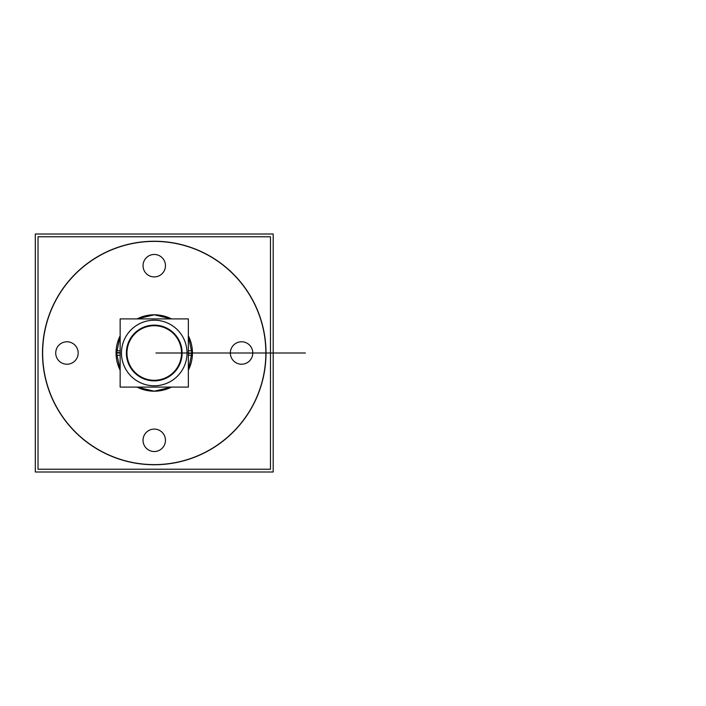 <?xml version="1.0" encoding="UTF-8"?>
<svg xmlns="http://www.w3.org/2000/svg" width="706" height="706" viewBox="0 0 706 706"><rect width="100%" height="100%" fill="white"/><g stroke="black" fill="none" stroke-linecap="round" stroke-linejoin="round"><path stroke-width="1.06" d="M270.469 469.225L270.469 236.775L38.027 236.775L38.027 469.225L270.469 469.225M266.003 353A111.751 111.751 0 0 1 154.252 464.751A111.751 111.751 0 0 1 42.492 353A111.751 111.751 0 0 1 154.252 241.249A111.751 111.751 0 0 1 266.003 353A111.751 111.751 0 0 0 154.252 241.249A111.751 111.751 0 0 0 42.492 353A111.751 111.751 0 0 0 154.252 464.751A111.751 111.751 0 0 0 266.003 353A111.751 111.751 0 0 0 154.252 241.249A111.751 111.751 0 0 0 42.492 353A111.751 111.751 0 0 0 154.252 464.751A111.751 111.751 0 0 0 266.003 353A111.751 111.751 0 0 1 154.252 464.751A111.751 111.751 0 0 1 42.492 353A111.751 111.751 0 0 1 154.252 241.249A111.751 111.751 0 0 1 266.003 353A111.751 111.751 0 0 0 154.252 241.249A111.751 111.751 0 0 0 42.492 353A111.751 111.751 0 0 0 154.252 464.751A111.751 111.751 0 0 0 266.003 353M42.863 345.993A111.61 111.61 0 0 0 154.252 464.61A111.61 111.61 0 0 0 265.632 345.993M265.632 360.007A111.61 111.61 0 0 0 154.252 241.39A111.61 111.61 0 0 0 42.863 360.007M273.196 471.996L273.196 234.004L35.3 234.004L35.3 471.996L273.196 471.996M143.053 266.4A11.217 11.217 0 0 1 154.252 254.469A11.217 11.217 0 0 1 165.442 266.4M165.442 264.988A11.217 11.217 0 0 1 154.252 276.911A11.217 11.217 0 0 1 143.053 264.988M240.852 341.801A11.217 11.217 0 0 1 252.774 353A11.217 11.217 0 0 1 240.852 364.199M242.264 364.199A11.217 11.217 0 0 1 230.341 353A11.217 11.217 0 0 1 242.264 341.801M165.442 439.6A11.217 11.217 0 0 1 154.252 451.531A11.217 11.217 0 0 1 143.053 439.6M143.053 441.012A11.217 11.217 0 0 1 154.252 429.089A11.217 11.217 0 0 1 165.442 441.012M67.644 364.199A11.217 11.217 0 0 1 55.721 353A11.217 11.217 0 0 1 67.644 341.801M66.232 341.801A11.217 11.217 0 0 1 78.163 353A11.217 11.217 0 0 1 66.232 364.199M192.367 355.4A38.195 38.195 0 0 0 188.343 335.782L192.367 355.4L188.343 355.144M171.47 318.9A38.195 38.195 0 0 0 137.026 318.9L154.252 314.805L171.47 318.9M116.128 355.4L120.152 335.782A38.195 38.195 0 0 0 116.128 355.4L120.152 355.144M187.028 353A32.785 32.785 0 0 0 154.252 320.215A32.785 32.785 0 0 0 121.467 353A32.785 32.785 0 0 1 154.252 320.215A32.785 32.785 0 0 1 187.028 353A32.785 32.785 0 0 1 154.252 385.785A32.785 32.785 0 0 1 121.467 353A32.785 32.785 0 0 0 154.252 385.785A32.785 32.785 0 0 0 187.028 353A32.785 32.785 0 0 0 154.252 320.215A32.785 32.785 0 0 0 121.467 353A32.785 32.785 0 0 0 154.252 385.785A32.785 32.785 0 0 0 187.028 353A32.785 32.785 0 0 0 154.252 320.215A32.785 32.785 0 0 0 121.467 353A32.785 32.785 0 0 1 154.252 320.215A32.785 32.785 0 0 1 187.028 353A32.785 32.785 0 0 1 154.252 385.785A32.785 32.785 0 0 1 121.467 353A32.785 32.785 0 0 0 154.252 385.785A32.785 32.785 0 0 0 187.028 353M120.152 353L116.049 353M192.447 353L188.343 353M188.343 387.1L188.343 318.9L120.152 318.9L120.152 387.1L188.343 387.1M181.971 353A27.719 27.719 0 0 0 154.252 325.281A27.719 27.719 0 0 0 126.524 353A27.719 27.719 0 0 0 154.252 380.719A27.719 27.719 0 0 0 181.971 353A27.719 27.719 0 0 0 154.252 325.281A27.719 27.719 0 0 0 126.524 353A27.719 27.719 0 0 0 154.252 380.719A27.719 27.719 0 0 0 181.971 353A27.719 27.719 0 0 0 154.252 325.281A27.719 27.719 0 0 0 126.524 353A27.719 27.719 0 0 0 154.252 380.719A27.719 27.719 0 0 0 181.971 353A27.719 27.719 0 0 0 154.252 325.281A27.719 27.719 0 0 0 126.524 353A27.719 27.719 0 0 0 154.252 380.719A27.719 27.719 0 0 0 181.971 353A27.719 27.719 0 0 0 154.252 325.281A27.719 27.719 0 0 0 126.524 353A27.719 27.719 0 0 0 154.252 380.719A27.719 27.719 0 0 0 181.971 353M120.152 350.856L116.128 350.6A38.195 38.195 0 0 0 120.152 370.218L116.128 350.6M188.343 350.856L192.367 350.6A38.195 38.195 0 0 1 188.343 370.218L192.367 350.6M137.026 387.1A38.195 38.195 0 0 0 171.47 387.1L154.252 391.195L137.026 387.1M126.436 354.747A27.869 27.869 0 0 1 154.252 325.131A27.869 27.869 0 0 1 182.06 354.747M182.06 351.253A27.869 27.869 0 0 1 154.252 380.869A27.869 27.869 0 0 1 126.436 351.253M127.018 354.712A27.287 27.287 0 0 1 154.252 325.713A27.287 27.287 0 0 1 181.477 354.712M181.477 351.288A27.287 27.287 0 0 1 154.252 380.287A27.287 27.287 0 0 1 127.018 351.288M233.836 353L161.965 353M228.912 353L166.898 353M227.473 353L158.903 353L227.473 353M237.119 353L158.682 353M305.363 353L168.222 353L305.363 353M236.792 353L168.222 353L236.792 353M239.846 353L155.929 353M296.052 353L158.903 353L296.052 353M275.693 353L168.222 353L275.693 353M237.657 353L158.144 353L237.657 353M188.343 353.344L192.438 353.379M120.152 352.656L116.058 352.621M236.678 353L159.124 353"/></g></svg>
